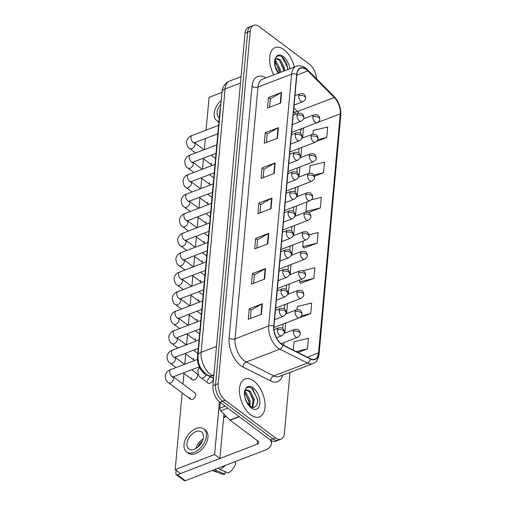 <?xml version="1.0" encoding="UTF-8"?>
<svg xmlns="http://www.w3.org/2000/svg" width="506" height="506" viewBox="0 0 506 506"><rect width="100%" height="100%" fill="white"/><g stroke="black" fill="none" stroke-linecap="round" stroke-linejoin="round"><path stroke-width="0.76" d="M213.589 378.38L205.86 374.491A12.694 7.065 -110.9 0 1 204.468 373.618A12.694 7.065 -110.9 0 1 197.479 357.103L219.946 110.27A12.694 7.065 -110.9 0 1 220.559 107.481M294.916 112.927A16.932 9.418 69.1 0 0 294.112 112.066L293.518 111.472M250.717 414.831A20.316 11.303 69.1 0 0 259.508 416.9A20.316 11.303 69.1 0 0 264.695 400.86A20.316 11.303 69.1 0 0 253.797 381.024A20.316 11.303 69.1 0 0 244.999 378.95A20.316 11.303 69.1 0 0 239.819 394.996A20.316 11.303 69.1 0 0 250.717 414.831A20.316 11.303 69.1 0 0 259.508 416.9A20.316 11.303 69.1 0 0 264.695 400.86A20.316 11.303 69.1 0 0 253.797 381.024A20.316 11.303 69.1 0 0 244.999 378.95A20.316 11.303 69.1 0 0 239.819 394.996A20.316 11.303 69.1 0 0 250.717 414.831M294.353 67.001A20.316 11.303 69.1 0 0 283.948 49.664A20.316 11.303 69.1 0 0 275.156 47.589A20.316 11.303 69.1 0 0 273.809 74.856A20.316 11.303 69.1 0 1 275.156 47.589A20.316 11.303 69.1 0 1 283.948 49.664A20.316 11.303 69.1 0 1 294.353 67.001M281.418 343.966A13.542 7.533 -110.9 0 1 273.967 326.345L296.877 74.572A13.542 7.533 -110.9 0 1 300.52 68.266A13.542 7.533 -110.9 0 1 307.838 70.922L334.283 97.487A13.542 7.533 -110.9 0 1 340.279 113.831L318.521 352.941A13.542 7.533 -110.9 0 1 314.877 359.241A13.542 7.533 -110.9 0 1 310.501 358.792L282.905 344.896A13.542 7.533 -110.9 0 1 281.418 343.966M281.393 344.244A13.883 7.723 69.1 0 0 282.917 345.2L310.513 359.096A13.883 7.723 69.1 0 0 318.729 353.099L340.494 113.989A13.883 7.723 69.1 0 0 334.346 97.241L307.901 70.676A13.883 7.723 69.1 0 0 296.668 74.414L273.752 326.187A13.883 7.723 69.1 0 0 281.393 344.244M280.994 439.195L275.738 441.2A12.694 7.065 69.1 0 1 270.242 439.91L219.908 402.219A12.694 7.065 69.1 0 1 212.925 385.705L245.005 33.219A12.694 7.065 69.1 0 1 248.414 27.311L251.046 26.306A12.694 7.065 69.1 0 0 247.63 32.213L215.55 384.699A12.694 7.065 69.1 0 0 222.539 401.214L272.873 438.904A12.694 7.065 69.1 0 0 278.37 440.195A12.694 7.065 69.1 0 1 272.873 438.904L222.539 401.214A12.694 7.065 69.1 0 1 215.55 384.699L247.63 32.213A12.694 7.065 69.1 0 1 251.046 26.306L253.67 25.3A12.694 7.065 69.1 0 0 250.261 31.208L218.181 383.693A12.694 7.065 69.1 0 0 225.164 400.208L275.498 437.899A12.694 7.065 69.1 0 0 280.994 439.195A12.694 7.065 69.1 0 0 284.41 433.281L289.951 372.397M269.59 107.247L270.356 98.828L281.178 92.655A3.384 1.86 5.2 0 1 281.602 92.459L268.465 97.481L267.503 108.05L280.64 103.022L281.602 92.459M270.349 98.898L268.465 97.481M266.384 142.464L267.155 134.039L277.977 127.873A3.384 1.86 5.2 0 1 278.401 127.67L265.258 132.698L264.296 143.261L277.44 138.239L278.401 127.67M267.149 134.109L265.258 132.698M263.183 177.676L263.949 169.251L274.771 163.084A3.384 1.86 5.2 0 1 275.194 162.888L262.057 167.91L261.096 178.473L274.233 173.45L275.194 162.888M263.942 169.32L262.057 167.91M250.362 318.533L251.128 310.108L261.95 303.942A3.384 1.86 5.2 0 1 262.374 303.739L249.237 308.768L248.275 319.33L261.412 314.302L262.374 303.739M251.121 310.178L249.237 308.768M253.569 283.316L254.335 274.891L265.157 268.724A3.384 1.86 5.2 0 1 265.58 268.528L252.443 273.55L251.482 284.113L264.619 279.091L265.58 268.528M254.328 274.967L252.443 273.55M256.77 248.104L257.541 239.68L268.363 233.513A3.384 1.86 5.2 0 1 268.787 233.31L255.644 238.339L254.682 248.901L267.826 243.879L268.787 233.31M257.535 239.749L255.644 238.339M259.976 212.887L260.742 204.468L271.564 198.301A3.384 1.86 5.2 0 1 271.988 198.099L258.851 203.121L257.889 213.69L271.026 208.662L271.988 198.099M260.735 204.538L258.851 203.121M316.535 78.809A12.694 7.065 69.1 0 0 309.501 64.281L259.167 26.597A12.694 7.065 69.1 0 0 253.67 25.3M314.302 176.278L323.536 172.748L324.498 162.186L310.083 165.664L309.4 173.166M316.642 141.395L326.737 137.537L327.698 126.974L313.29 130.453L312.955 134.147M300.798 283.24L313.922 278.389L314.884 267.826L302.537 270.811M297.591 318.483L310.716 313.606L311.677 303.037L297.269 306.522L296.971 309.723M297.952 352.473L307.509 348.817L308.47 338.255L294.062 341.733L293.297 350.127M308.445 212.507L320.33 207.966L321.291 197.397L311.468 199.769M303.998 248.029L317.123 243.177L318.084 232.615L308.976 234.816M303.227 241.008L302.714 246.656L304.112 248.149M317.123 243.177L302.714 246.656M299.678 280.027L299.508 281.874L300.912 283.366M313.922 278.389L299.508 281.874M310.716 313.606L301.532 315.82M307.509 348.817L296.149 351.562M306.781 201.989L305.921 211.445L306.541 212.109M320.33 207.966L305.921 211.445M323.536 172.748L313.802 175.101M326.737 137.537L317.743 139.707M245.34 389.392A12.106 6.736 69.1 0 1 253.171 387.855A12.106 6.736 69.1 0 1 259.831 403.598A12.106 6.736 69.1 0 1 251.337 408A12.106 6.736 69.1 0 1 247.168 402.94L250.887 406.723L253.278 407.697L256.681 405.508L257.756 400.189L252.817 389C249.673 386.432 247.181 386.565 245.34 389.392L244.537 391.328C244.151 394.104 244.55 397.109 245.752 400.347L247.168 402.94C248.282 404.617 249.243 405.654 250.053 406.052L246.643 401.644C244.74 398.032 244.101 394.857 244.746 392.125L245.309 390.872L246.504 389.879L250.166 391.043L254.29 399.171L252.658 407.627M244.841 391.815L245.992 392.637L250.122 400.765L250.097 406.052M244.607 392.751L249.078 401.163L249.268 405.192M246.011 390.145L249.123 391.442L253.247 399.569L252.108 407.444M251.729 388.159L257.282 398.646L257.68 402.327M249.306 391.606L253.114 400.24L253.481 403.086M245.132 393.2L248.939 401.834L249.313 404.68M278.686 72.99L275.27 66.697L274.903 60.764L275.466 59.512L276.662 58.519L280.318 59.683L284.448 67.81L284.707 70.688M287.927 69.461L286.491 62.839L282.974 57.64C279.824 55.078 277.339 55.205 275.498 58.032L274.695 59.967C274.303 62.744 274.707 65.748 275.909 68.987L277.326 71.58A12.106 6.736 69.1 0 0 278.275 73.149M274.998 60.461L276.149 61.277L280.273 69.411L280.533 72.282M274.764 61.39L279.236 69.809L279.489 72.687M276.168 58.791L279.274 60.081L283.404 68.209L283.664 71.087M281.88 56.798L287.44 67.285L287.769 69.518M279.457 60.246L283.265 68.879L283.594 71.112M275.289 61.846L279.097 70.473L279.42 72.712M220.274 402.498L219.749 408.266L225.202 406.179M270.324 439.967A16.932 9.304 5.2 0 1 271.38 443.781A16.932 9.304 5.2 0 1 265.119 450.176L185.291 480.7A2.119 1.322 126.8 0 1 184.184 480.63L176.233 474.685A2.119 1.322 -53.2 0 0 177.34 474.748L257.168 444.23A4.231 2.328 -174.8 0 0 258.737 442.63A4.231 2.328 -174.8 0 0 257.807 440.985L230.103 420.246A2.119 1.176 -110.9 0 1 229.876 420.05L220.686 410.821A2.119 1.176 -110.9 0 1 219.749 408.266M176.164 470.302L175.86 473.616A2.119 1.322 -53.2 0 0 176.233 474.685M223.633 417.621L226.403 416.565M211.198 163.21A3.808 2.372 -53.2 0 0 211.869 165.127A3.808 2.372 -53.2 0 0 212.393 165.38M209.421 182.717A3.808 2.372 -53.2 0 0 210.098 184.633A3.808 2.372 -53.2 0 0 210.616 184.886M207.643 202.223A3.808 2.372 -53.2 0 0 208.32 204.146A3.808 2.372 -53.2 0 0 208.839 204.392M205.872 221.736A3.808 2.372 -53.2 0 0 206.543 223.652A3.808 2.372 -53.2 0 0 207.068 223.905M204.095 241.242A3.808 2.372 -53.2 0 0 204.772 243.158A3.808 2.372 -53.2 0 0 205.291 243.411M202.318 260.748A3.808 2.372 -53.2 0 0 202.995 262.671A3.808 2.372 -53.2 0 0 203.513 262.918M200.547 280.261A3.808 2.372 -53.2 0 0 201.217 282.177A3.808 2.372 -53.2 0 0 201.742 282.43M196.992 319.273A3.808 2.372 -53.2 0 0 197.669 321.19A3.808 2.372 -53.2 0 0 198.188 321.443M195.221 338.78A3.808 2.372 -53.2 0 0 195.892 340.702A3.808 2.372 -53.2 0 0 196.417 340.955M193.444 358.292A3.808 2.372 -53.2 0 0 194.114 360.209A3.808 2.372 -53.2 0 0 194.639 360.462M191.666 377.799A3.808 2.372 -53.2 0 0 192.343 379.715A3.808 2.372 -53.2 0 0 195.499 379.158A3.808 2.372 -53.2 0 0 197.58 375.541A3.808 2.372 -53.2 0 0 196.91 373.618L191.717 369.734M198.769 299.767A3.808 2.372 -53.2 0 0 199.44 301.684A3.808 2.372 -53.2 0 0 199.965 301.937M206.144 374.636A3.808 2.372 126.8 0 1 203.115 377.957A3.808 2.372 126.8 0 1 201.122 377.837L208.143 383.093A3.808 2.372 -53.2 0 0 211.299 382.53A3.808 2.372 -53.2 0 0 213.38 378.912A3.808 2.372 -53.2 0 0 213.374 378.273M189.895 397.305A3.808 2.372 -53.2 0 0 190.566 399.228A3.808 2.372 -53.2 0 0 193.722 398.665A3.808 2.372 -53.2 0 0 195.803 395.047A3.808 2.372 -53.2 0 0 195.133 393.13L173.299 376.78M210.648 376.9A3.808 2.372 -53.2 0 0 207.466 381.17M182.173 392.941L175.196 469.574L214.62 454.502L219.414 401.827M221.925 92.453L209.073 97.367L206.087 130.131M205.322 138.581L204.316 149.637M203.475 158.84L202.539 169.143M201.704 178.352L200.762 188.656M199.927 197.859L198.991 208.162M198.15 217.365L197.213 227.668M196.379 236.878L195.436 247.181M194.601 256.384L193.665 266.687M192.824 275.89L191.888 286.194M191.047 295.403L190.111 305.706M189.276 314.909L188.34 325.213M187.498 334.415L186.562 344.719M185.721 353.928L184.785 364.231M183.95 373.434L182.982 384.035M175.196 469.574L180.497 473.546L219.914 458.474L223.956 414.098M214.62 454.502L219.914 458.474M186.967 443.566A10.582 6.597 -53.2 0 0 188.839 448.898A10.582 6.597 -53.2 0 0 197.606 447.336A10.582 6.597 -53.2 0 0 203.393 437.285A10.582 6.597 -53.2 0 0 201.521 431.96A10.582 6.597 -53.2 0 0 192.748 433.515A10.582 6.597 -53.2 0 0 186.967 443.566M212.147 470.435A13.966 8.703 -53.2 0 0 212.621 470.631L222.039 474.046A11.005 6.856 -53.2 0 0 225.037 474.236L225.233 472.073L224.038 471.175M186.556 451.947L188.143 453.136A14.389 8.969 -53.2 0 0 200.066 451.017A14.389 8.969 -53.2 0 0 207.934 437.348A14.389 8.969 -53.2 0 0 205.392 430.1L203.804 428.905A14.389 8.969 -53.2 0 0 191.875 431.023A14.389 8.969 -53.2 0 0 184.007 444.698A14.389 8.969 -53.2 0 0 186.556 451.947A14.389 8.969 -53.2 0 0 198.478 449.828A14.389 8.969 -53.2 0 0 206.347 436.153A14.389 8.969 -53.2 0 0 203.804 428.905M234.62 461.839L235.72 463.18A11.005 6.856 -53.2 0 1 228.32 472.983L220.148 469.53L218.238 468.101M220.148 469.53A13.966 8.703 -53.2 0 0 225.271 465.412M212.621 470.631A13.966 8.703 -53.2 0 0 216.865 470.789L225.037 474.236M214.949 469.359L216.865 470.789M202.343 441.162A8.463 5.275 -53.2 0 0 197.903 447.095M203.102 438.949A10.582 6.597 -53.2 0 0 195.993 448.449M220.863 104.116A10.582 6.597 -53.2 0 0 217.118 112.206A10.582 6.597 -53.2 0 0 218.99 117.537A10.582 6.597 -53.2 0 0 219.269 117.727M221.204 100.365A14.389 8.969 -53.2 0 0 214.165 113.338A14.389 8.969 -53.2 0 0 216.707 120.586A14.389 8.969 -53.2 0 0 218.915 121.598M216.707 120.586L218.301 121.775A14.389 8.969 -53.2 0 0 218.864 122.148M206.328 374.313L205.86 374.491M197.909 356.939L197.479 357.103M220.319 110.125L219.946 110.27M282.607 375.205A21.163 11.771 -110.9 0 1 270.685 380.98L243.089 367.078A21.163 11.771 -110.9 0 1 229.123 338.103L252.032 86.324A4.231 2.328 -174.8 0 0 257.965 87.051L235.056 338.83A16.932 9.418 69.1 0 0 244.366 360.848A16.932 9.418 69.1 0 0 246.226 362.011L273.828 375.907A16.932 9.418 69.1 0 0 279.293 376.477L312.936 363.612A16.932 9.418 -110.9 0 1 307.465 363.049A4.231 3.004 -63.3 0 0 310.513 359.096M252.032 86.324A21.163 11.771 -110.9 0 1 265.833 77.905M262.519 79.176A16.932 9.418 69.1 0 0 257.965 87.051L291.608 74.192A16.932 9.418 -110.9 0 1 296.155 66.311L262.519 79.176M270.685 380.98A4.231 3.004 116.7 0 1 273.828 375.907L307.465 363.049L279.869 349.153A16.932 9.418 -110.9 0 1 278.009 347.989A16.932 9.418 -110.9 0 1 268.692 325.965A4.231 2.328 5.2 0 1 273.752 326.187M282.917 345.2A4.231 3.004 -63.3 0 1 279.869 349.153L246.226 362.011A4.231 3.004 116.7 0 0 243.089 367.078M312.936 363.612C315.466 362.252 317.781 361.537 319.052 354.13A4.231 2.328 -174.8 0 0 318.729 353.099M340.494 113.989A4.231 2.328 5.2 0 1 340.81 115.02C341.114 107.911 338.83 101.681 333.973 96.33L307.528 69.765C303.866 66.178 300.077 65.027 296.155 66.311M334.346 97.241A4.231 2.195 -44.9 0 0 333.973 96.33M307.901 70.676A4.231 2.195 -44.9 0 0 307.528 69.765M296.668 74.414A4.231 2.328 -174.8 0 0 291.608 74.192L268.692 325.965L235.056 338.83A4.231 2.328 -174.8 0 1 229.123 338.103M250.261 31.208L245.005 33.219M218.181 383.693L212.925 385.705M225.164 400.208L219.908 402.219M275.498 437.899L270.242 439.91M340.279 113.831L317.502 122.541M298.863 113.116A13.542 7.533 69.1 0 0 297.49 111.554L293.847 107.892M334.283 97.487L297.49 111.554A7.615 3.947 135.1 0 1 293.531 111.352L295.839 114.185M307.838 70.922L296.826 75.135M318.521 352.941L307.357 357.211M283.702 345.294L283.955 342.524M284.808 333.138L285.732 323.018M286.586 313.625L287.503 303.505M288.363 294.119L289.28 283.999M290.134 274.613L291.058 264.493M291.911 255.1L292.835 244.98M293.689 235.594L294.606 225.474M295.46 216.087L296.383 205.967M297.237 196.575L298.16 186.455M299.014 177.068L299.931 166.948M300.785 157.562L301.709 147.442M302.563 138.049L303.486 127.936M302.86 128.17A7.615 4.187 -174.8 0 0 300.672 130.776L300.735 128.986M271.564 198.301L270.609 208.826M268.363 233.513L267.402 244.037M265.157 268.724L264.202 279.249M261.95 303.942L260.995 314.466M274.771 163.084L273.816 173.609M277.977 127.873L277.016 138.397M281.178 92.655L280.223 103.186M240.47 83.041L225.088 88.923A8.463 4.649 -174.8 0 0 221.957 92.124C222.457 86.83 225.018 83.142 229.635 81.042A16.932 9.418 69.1 0 0 225.088 88.923L201.116 352.321A16.932 9.418 69.1 0 0 210.426 374.339A16.932 9.418 69.1 0 0 212.286 375.503L213.911 374.883M216.498 346.439L201.116 352.321A8.463 4.649 -174.8 0 0 197.985 355.522L221.957 92.124M213.608 378.165L208.194 375.439A8.463 6.002 -63.3 0 0 212.286 375.503L213.785 376.255M277.414 329.893A4.231 2.353 69.1 0 0 279.742 335.396A4.231 2.353 69.1 0 0 281.576 335.826C283.632 334.396 284.53 333.207 284.277 332.259A4.231 2.328 -174.8 0 0 283.347 330.62A4.231 2.328 5.2 0 0 277.414 329.893A4.231 2.353 69.1 0 1 278.553 327.92C281.14 327.692 282.512 327.901 282.671 328.546C283.822 329.368 284.353 330.608 284.277 332.259M197.454 359.387L170.693 369.62A3.808 2.119 69.1 0 0 169.693 371.195A3.808 2.119 69.1 0 0 171.762 376.344A3.808 2.119 69.1 0 0 173.413 376.736L172.546 377.223L172.704 376.812M173.267 376.793A3.808 2.372 126.8 0 1 173.735 378.526A3.808 2.372 126.8 0 1 173.716 378.722A3.808 2.372 126.8 0 1 171.566 382.213A3.808 2.372 126.8 0 1 168.498 382.7C166.575 381.903 165.468 379.519 165.19 375.553C166.12 372.448 167.954 370.468 170.693 369.62M223.791 415.907L224.563 416.489A2.751 1.714 126.8 0 1 224.987 417.108M293.347 331.405A4.231 2.353 69.1 0 0 295.675 336.907A4.231 2.353 69.1 0 0 297.509 337.344C299.565 335.908 300.469 334.719 300.21 333.77A4.231 2.328 -174.8 0 0 299.28 332.132A4.231 2.328 5.2 0 0 293.347 331.405A4.231 2.353 69.1 0 1 294.486 329.438C297.073 329.204 298.445 329.412 298.61 330.057C299.754 330.88 300.292 332.119 300.21 333.77M279.192 310.387A4.231 2.353 69.1 0 0 281.519 315.889A4.231 2.353 69.1 0 0 283.347 316.32C285.409 314.89 286.307 313.701 286.054 312.752A4.231 2.328 -174.8 0 0 285.125 311.114A4.231 2.328 5.2 0 0 279.192 310.387A4.231 2.353 69.1 0 1 280.324 308.413C282.917 308.186 284.29 308.388 284.448 309.033C285.599 309.862 286.13 311.101 286.054 312.752M199.041 339.95L172.47 350.108A3.808 2.119 69.1 0 0 171.464 351.689A3.808 2.119 69.1 0 0 173.539 356.838A3.808 2.119 69.1 0 0 175.19 357.223L174.317 357.71L174.481 357.306M175.044 357.28A3.808 2.372 126.8 0 1 175.512 359.013A3.808 2.372 126.8 0 1 175.487 359.216A3.808 2.372 126.8 0 1 173.343 362.707A3.808 2.372 126.8 0 1 170.275 363.194C168.346 362.391 167.246 360.013 166.967 356.047C167.891 352.935 169.725 350.955 172.47 350.108M280.963 290.874A4.231 2.353 69.1 0 0 283.29 296.383A4.231 2.353 69.1 0 0 285.125 296.813C287.18 295.384 288.085 294.195 287.832 293.24A4.231 2.328 -174.8 0 0 286.896 291.601A4.231 2.328 5.2 0 0 280.963 290.874A4.231 2.353 69.1 0 1 282.101 288.907C284.688 288.673 286.061 288.882 286.225 289.527C287.37 290.355 287.908 291.589 287.832 293.24M200.819 320.437L174.241 330.601A3.808 2.119 69.1 0 0 173.242 332.176A3.808 2.119 69.1 0 0 175.316 337.325A3.808 2.119 69.1 0 0 176.967 337.717L176.094 338.204L176.252 337.799M176.822 337.774A3.808 2.372 126.8 0 1 177.29 339.507A3.808 2.372 126.8 0 1 177.264 339.709A3.808 2.372 126.8 0 1 175.114 343.195A3.808 2.372 126.8 0 1 172.046 343.688C170.124 342.885 169.023 340.5 168.738 336.541C169.668 333.429 171.502 331.449 174.241 330.601M282.74 271.368A4.231 2.353 69.1 0 0 285.068 276.871A4.231 2.353 69.1 0 0 286.902 277.307C288.958 275.871 289.856 274.682 289.603 273.733A4.231 2.328 -174.8 0 0 288.673 272.095A4.231 2.328 5.2 0 0 282.74 271.368A4.231 2.353 69.1 0 1 283.879 269.401C286.466 269.167 287.838 269.375 288.003 270.021C289.147 270.843 289.685 272.083 289.603 273.733M202.596 300.931L176.018 311.095A3.808 2.119 69.1 0 0 175.019 312.67A3.808 2.119 69.1 0 0 177.094 317.819A3.808 2.119 69.1 0 0 178.738 318.211L177.872 318.698L178.03 318.287M178.593 318.268A3.808 2.372 126.8 0 1 179.067 320.001A3.808 2.372 126.8 0 1 179.042 320.203A3.808 2.372 126.8 0 1 176.891 323.688A3.808 2.372 126.8 0 1 173.824 324.182C171.901 323.378 170.794 320.994 170.516 317.028C171.445 313.922 173.28 311.943 176.018 311.095M284.517 251.861A4.231 2.353 69.1 0 0 286.845 257.364A4.231 2.353 69.1 0 0 288.679 257.794C290.735 256.365 291.633 255.176 291.38 254.227A4.231 2.328 -174.8 0 0 290.45 252.589A4.231 2.328 5.2 0 0 284.517 251.861A4.231 2.353 69.1 0 1 285.656 249.888C288.243 249.66 289.615 249.863 289.774 250.514C290.925 251.337 291.456 252.576 291.38 254.227M204.367 281.425L177.796 291.582A3.808 2.119 69.1 0 0 176.79 293.164A3.808 2.119 69.1 0 0 178.865 298.312A3.808 2.119 69.1 0 0 180.515 298.698L179.649 299.185L179.807 298.78M180.37 298.755A3.808 2.372 126.8 0 1 180.838 300.488A3.808 2.372 126.8 0 1 180.813 300.69A3.808 2.372 126.8 0 1 178.669 304.182A3.808 2.372 126.8 0 1 175.601 304.669C173.672 303.866 172.571 301.487 172.293 297.522C173.216 294.41 175.051 292.43 177.796 291.582M295.125 311.898A4.231 2.353 69.1 0 0 297.452 317.401A4.231 2.353 69.1 0 0 299.286 317.831C301.342 316.402 302.24 315.213 301.987 314.264A4.231 2.328 -174.8 0 0 301.057 312.626A4.231 2.328 5.2 0 0 295.125 311.898A4.231 2.353 69.1 0 1 296.263 309.925C298.85 309.697 300.222 309.906 300.387 310.551C301.532 311.373 302.069 312.613 301.987 314.264M296.902 292.386A4.231 2.353 69.1 0 0 299.229 297.895A4.231 2.353 69.1 0 0 301.057 298.325C303.119 296.895 304.017 295.706 303.764 294.758A4.231 2.328 -174.8 0 0 302.835 293.113A4.231 2.328 5.2 0 0 296.902 292.386A4.231 2.353 69.1 0 1 298.04 290.419C300.627 290.185 302 290.393 302.158 291.039C303.309 291.867 303.84 293.1 303.764 294.758M298.673 272.879A4.231 2.353 69.1 0 0 301.007 278.382A4.231 2.353 69.1 0 0 302.835 278.819C304.89 277.383 305.795 276.194 305.542 275.245A4.231 2.328 -174.8 0 0 304.612 273.607A4.231 2.328 5.2 0 0 298.673 272.879A4.231 2.353 69.1 0 1 299.811 270.912C302.398 270.678 303.777 270.887 303.935 271.532C305.08 272.354 305.618 273.594 305.542 275.245M289.881 68.708A12.106 6.736 69.1 0 0 283.328 56.495A12.106 6.736 69.1 0 0 275.498 58.032M257.484 440.751L257.168 444.23M239.294 416.735L230.103 420.246M177.34 474.748L185.291 480.7M229.876 420.05L239.041 416.546M227.776 408.108L220.686 410.821M286.288 232.349A4.231 2.353 69.1 0 0 288.622 237.858A4.231 2.353 69.1 0 0 290.45 238.288C292.506 236.859 293.41 235.669 293.157 234.721A4.231 2.328 -174.8 0 0 292.228 233.076A4.231 2.328 5.2 0 0 286.288 232.349A4.231 2.353 69.1 0 1 287.427 230.382C290.014 230.148 291.393 230.356 291.551 231.002C292.696 231.83 293.233 233.064 293.157 234.721M206.144 261.912L179.567 272.076A3.808 2.119 69.1 0 0 178.567 273.651A3.808 2.119 69.1 0 0 180.642 278.806A3.808 2.119 69.1 0 0 182.293 279.192L181.42 279.679L181.578 279.274M191.61 286.301L182.173 279.236A3.808 2.372 126.8 0 1 182.615 280.982A3.808 2.372 126.8 0 1 182.59 281.184A3.808 2.372 126.8 0 1 180.44 284.669A3.808 2.372 126.8 0 1 177.378 285.163C175.449 284.359 174.349 281.975 174.064 278.015C174.994 274.903 176.828 272.924 179.567 272.076M288.066 212.843A4.231 2.353 69.1 0 0 290.393 218.345A4.231 2.353 69.1 0 0 292.228 218.782C294.283 217.346 295.188 216.157 294.928 215.208A4.231 2.328 -174.8 0 0 293.999 213.57A4.231 2.328 5.2 0 0 288.066 212.843A4.231 2.353 69.1 0 1 289.204 210.875C291.791 210.641 293.164 210.85 293.328 211.495C294.473 212.318 295.011 213.557 294.928 215.208M207.922 242.406L181.344 252.57A3.808 2.119 69.1 0 0 180.345 254.145A3.808 2.119 69.1 0 0 182.419 259.293A3.808 2.119 69.1 0 0 184.064 259.686L183.197 260.173L183.355 259.761M183.918 259.742A3.808 2.372 126.8 0 1 184.393 261.475A3.808 2.372 126.8 0 1 184.367 261.678A3.808 2.372 126.8 0 1 182.217 265.163A3.808 2.372 126.8 0 1 179.149 265.656C177.226 264.853 176.12 262.469 175.841 258.503C176.771 255.397 178.605 253.417 181.344 252.57M289.843 193.336A4.231 2.353 69.1 0 0 292.171 198.839A4.231 2.353 69.1 0 0 294.005 199.269C296.061 197.84 296.959 196.651 296.706 195.702A4.231 2.328 -174.8 0 0 295.776 194.064A4.231 2.328 5.2 0 0 289.843 193.336A4.231 2.353 69.1 0 1 290.982 191.363C293.569 191.135 294.941 191.344 295.099 191.989C296.25 192.811 296.782 194.051 296.706 195.702M209.693 222.899L183.121 233.057A3.808 2.119 69.1 0 0 182.122 234.639A3.808 2.119 69.1 0 0 184.19 239.787A3.808 2.119 69.1 0 0 185.841 240.173L184.975 240.666L185.133 240.255M185.696 240.23A3.808 2.372 126.8 0 1 186.164 241.963A3.808 2.372 126.8 0 1 186.138 242.165A3.808 2.372 126.8 0 1 183.994 245.657A3.808 2.372 126.8 0 1 180.927 246.144C179.004 245.34 177.897 242.962 177.619 238.996C178.542 235.885 180.376 233.905 183.121 233.057M300.45 253.373A4.231 2.353 69.1 0 0 302.778 258.876A4.231 2.353 69.1 0 0 304.612 259.306C306.668 257.877 307.572 256.687 307.313 255.739A4.231 2.328 -174.8 0 0 306.383 254.101A4.231 2.328 5.2 0 0 300.45 253.373A4.231 2.353 69.1 0 1 301.589 251.4C304.176 251.172 305.548 251.381 305.713 252.026C306.857 252.848 307.395 254.088 307.313 255.739M302.227 233.861A4.231 2.353 69.1 0 0 304.555 239.37A4.231 2.353 69.1 0 0 306.389 239.8C308.445 238.37 309.343 237.181 309.09 236.232A4.231 2.328 -174.8 0 0 308.16 234.588A4.231 2.328 5.2 0 0 302.227 233.861A4.231 2.353 69.1 0 1 303.366 231.893C305.953 231.659 307.325 231.868 307.484 232.513C308.635 233.342 309.166 234.575 309.09 236.232M303.998 214.354A4.231 2.353 69.1 0 0 306.332 219.857A4.231 2.353 69.1 0 0 308.16 220.293C310.216 218.864 311.12 217.669 310.867 216.72A4.231 2.328 -174.8 0 0 309.938 215.082A4.231 2.328 5.2 0 0 303.998 214.354A4.231 2.353 69.1 0 1 305.137 212.387C307.724 212.153 309.103 212.362 309.261 213.007C310.406 213.829 310.943 215.069 310.867 216.72M291.614 173.824A4.231 2.353 69.1 0 0 293.948 179.333A4.231 2.353 69.1 0 0 295.776 179.763C297.832 178.333 298.736 177.144 298.483 176.196A4.231 2.328 -174.8 0 0 297.553 174.551A4.231 2.328 5.2 0 0 291.614 173.824A4.231 2.353 69.1 0 1 292.753 171.857C295.34 171.623 296.718 171.831 296.877 172.476C298.021 173.305 298.559 174.538 298.483 176.196M211.47 203.393L184.899 213.551A3.808 2.119 69.1 0 0 183.893 215.126A3.808 2.119 69.1 0 0 185.968 220.281A3.808 2.119 69.1 0 0 187.618 220.667L186.746 221.154L186.904 220.749M187.473 220.724A3.808 2.372 126.8 0 1 187.941 222.457A3.808 2.372 126.8 0 1 187.916 222.659A3.808 2.372 126.8 0 1 185.772 226.144A3.808 2.372 126.8 0 1 182.704 226.637C180.775 225.834 179.674 223.45 179.39 219.49C180.319 216.378 182.154 214.399 184.899 213.551M293.391 154.317A4.231 2.353 69.1 0 0 295.719 159.82A4.231 2.353 69.1 0 0 297.553 160.257C299.609 158.821 300.513 157.632 300.254 156.683A4.231 2.328 -174.8 0 0 299.324 155.045A4.231 2.328 5.2 0 0 293.391 154.317A4.231 2.353 69.1 0 1 294.53 152.35C297.117 152.116 298.489 152.325 298.654 152.97C299.799 153.792 300.336 155.032 300.254 156.683M213.247 183.88L186.67 194.045A3.808 2.119 69.1 0 0 185.67 195.62A3.808 2.119 69.1 0 0 187.745 200.768A3.808 2.119 69.1 0 0 189.389 201.16L188.523 201.647L188.681 201.236M189.25 201.217A3.808 2.372 126.8 0 1 189.718 202.95A3.808 2.372 126.8 0 1 189.693 203.153A3.808 2.372 126.8 0 1 187.543 206.638A3.808 2.372 126.8 0 1 184.475 207.131C182.552 206.328 181.452 203.943 181.167 199.978C182.097 196.872 183.931 194.892 186.67 194.045M295.169 134.811A4.231 2.353 69.1 0 0 297.496 140.314A4.231 2.353 69.1 0 0 299.331 140.744C301.386 139.314 302.284 138.125 302.031 137.177A4.231 2.328 -174.8 0 0 301.102 135.538A4.231 2.328 5.2 0 0 295.169 134.811A4.231 2.353 69.1 0 1 296.307 132.838C298.894 132.61 300.267 132.819 300.425 133.464C301.576 134.286 302.107 135.526 302.031 137.177M215.018 164.374L188.447 174.532A3.808 2.119 69.1 0 0 187.448 176.113A3.808 2.119 69.1 0 0 189.516 181.262A3.808 2.119 69.1 0 0 191.167 181.648L190.3 182.141L190.458 181.73M191.021 181.711A3.808 2.372 126.8 0 1 191.489 183.444A3.808 2.372 126.8 0 1 191.47 183.64A3.808 2.372 126.8 0 1 189.32 187.131A3.808 2.372 126.8 0 1 186.252 187.618C184.329 186.815 183.223 184.437 182.944 180.471C183.874 177.359 185.708 175.38 188.447 174.532M296.946 115.298A4.231 2.353 69.1 0 0 299.274 120.807A4.231 2.353 69.1 0 0 301.102 121.238C303.164 119.808 304.062 118.619 303.809 117.67A4.231 2.328 -174.8 0 0 302.879 116.026A4.231 2.328 5.2 0 0 296.946 115.298A4.231 2.353 69.1 0 1 298.078 113.331C300.665 113.104 302.044 113.306 302.202 113.951C303.353 114.78 303.885 116.013 303.809 117.67M216.796 144.868L190.224 155.026A3.808 2.119 69.1 0 0 189.219 156.601A3.808 2.119 69.1 0 0 191.293 161.756A3.808 2.119 69.1 0 0 192.944 162.141L192.071 162.628L192.229 162.224M192.799 162.198A3.808 2.372 126.8 0 1 193.267 163.931A3.808 2.372 126.8 0 1 193.241 164.134A3.808 2.372 126.8 0 1 191.097 167.619A3.808 2.372 126.8 0 1 188.03 168.112C186.1 167.309 185 164.924 184.722 160.965C185.645 157.853 187.479 155.873 190.224 155.026M298.717 95.792A4.231 2.353 69.1 0 0 301.045 101.295A4.231 2.353 69.1 0 0 302.879 101.731C304.935 100.302 305.839 99.106 305.58 98.158A4.231 2.328 -174.8 0 0 304.65 96.519A4.231 2.328 5.2 0 0 298.717 95.792A4.231 2.353 69.1 0 1 299.856 93.825C302.443 93.591 303.815 93.8 303.979 94.445C305.124 95.267 305.662 96.507 305.58 98.158M218.573 125.355L191.995 135.519A3.808 2.119 69.1 0 0 190.996 137.094A3.808 2.119 69.1 0 0 193.071 142.243A3.808 2.119 69.1 0 0 194.715 142.635L193.849 143.122L194.007 142.711M204.038 149.744L194.601 142.679A3.808 2.372 126.8 0 1 195.044 144.425A3.808 2.372 126.8 0 1 195.019 144.627A3.808 2.372 126.8 0 1 192.868 148.113A3.808 2.372 126.8 0 1 189.801 148.606C187.878 147.803 186.777 145.418 186.493 141.452C187.422 138.347 189.257 136.367 191.995 135.519M305.776 194.848A4.231 2.353 69.1 0 0 308.103 200.351A4.231 2.353 69.1 0 0 309.938 200.781C311.993 199.351 312.898 198.162 312.638 197.213A4.231 2.328 -174.8 0 0 311.709 195.575A4.231 2.328 5.2 0 0 305.776 194.848A4.231 2.353 69.1 0 1 306.914 192.875C309.501 192.647 310.874 192.856 311.038 193.501C312.183 194.323 312.721 195.563 312.638 197.213M307.553 175.335A4.231 2.353 69.1 0 0 309.881 180.844A4.231 2.353 69.1 0 0 311.715 181.274C313.771 179.845 314.669 178.656 314.416 177.707A4.231 2.328 -174.8 0 0 313.486 176.063A4.231 2.328 5.2 0 0 307.553 175.335A4.231 2.353 69.1 0 1 308.692 173.368C311.279 173.141 312.651 173.343 312.809 173.988C313.96 174.817 314.492 176.05 314.416 177.707M309.33 155.829A4.231 2.353 69.1 0 0 311.658 161.332A4.231 2.353 69.1 0 0 313.486 161.768C315.548 160.339 316.446 159.143 316.193 158.195A4.231 2.328 -174.8 0 0 315.263 156.556A4.231 2.328 5.2 0 0 309.33 155.829A4.231 2.353 69.1 0 1 310.463 153.862C313.05 153.628 314.428 153.837 314.587 154.482C315.738 155.304 316.269 156.544 316.193 158.195M311.101 136.323A4.231 2.353 69.1 0 0 313.429 141.825A4.231 2.353 69.1 0 0 315.263 142.256C317.319 140.826 318.223 139.637 317.964 138.688A4.231 2.328 -174.8 0 0 317.034 137.05A4.231 2.328 5.2 0 0 311.101 136.323A4.231 2.353 69.1 0 1 312.24 134.349C314.827 134.122 316.199 134.33 316.364 134.975C317.509 135.798 318.046 137.037 317.964 138.688M312.879 116.81A4.231 2.353 69.1 0 0 315.206 122.319A4.231 2.353 69.1 0 0 317.041 122.749C319.096 121.32 319.994 120.131 319.741 119.182A4.231 2.328 -174.8 0 0 318.812 117.537A4.231 2.328 5.2 0 0 312.879 116.81A4.231 2.353 69.1 0 1 314.017 114.843C316.604 114.615 317.977 114.818 318.135 115.463C319.286 116.291 319.817 117.531 319.741 119.182M319.052 354.13L340.81 115.02M281.279 343.859L281.304 343.536M282.671 328.539L283.082 324.03M284.448 309.033L284.859 304.517M286.219 289.527L286.63 285.011M287.996 270.021L288.407 265.505M289.774 250.508L290.185 245.992M291.551 231.002L291.962 226.486M293.322 211.495L293.733 206.979M295.099 191.983L295.51 187.473M296.877 172.476L297.288 167.96M298.648 152.97L299.059 148.454M300.425 133.457L300.672 130.776M208.194 375.439L205.999 374.073C198.592 367.419 197.991 361.879 197.985 355.522M229.635 81.042L241.046 76.684M274.005 329.659L278.553 327.92M199.345 366.818L173.413 376.736M276.472 337.78L281.576 335.826M168.498 382.7L190.566 399.228M224.563 416.489L225.126 417.052M201.122 377.837C199.193 377.033 198.093 374.649 197.814 370.683L199.535 367.223M283.992 333.448L294.486 329.438M281.013 343.65L297.509 337.344M275.428 310.286L280.324 308.413M175.07 357.274L184.507 364.333M198.276 348.4L175.19 357.223M274.575 319.678L283.347 316.32M170.275 363.194L176.094 367.552M183.305 372.954L192.343 379.715M277.199 290.779L282.101 288.907M176.847 337.761L186.284 344.826M193.494 350.228L197.814 353.46M200.047 328.887L176.967 337.717M276.346 300.166L285.125 296.813M172.046 343.688L177.872 348.046M185.082 353.441L194.114 360.209M278.977 271.273L283.879 269.401M178.624 318.255L188.055 325.32M195.265 330.715L199.585 333.954M201.824 309.381L178.738 318.211M278.123 280.659L286.902 277.307M173.824 324.182L179.643 328.533M186.853 333.935L195.892 340.702M280.754 251.76L285.656 249.888M180.395 298.749L189.832 305.807M197.043 311.209L201.363 314.441M203.602 289.875L180.515 298.698M279.9 261.153L288.679 257.794M175.601 304.669L181.42 309.027M188.63 314.428L197.669 321.19M285.77 313.941L296.263 309.925M273.904 327.54L299.286 317.831M287.541 294.429L298.04 290.419M275.631 308.046L301.057 298.325M289.318 274.922L299.811 270.912M277.408 288.54L302.835 278.819M271.652 440.783L271.38 443.781M282.531 232.254L287.427 230.382M198.82 291.703L203.14 294.935M205.373 270.362L182.293 279.192M281.671 241.647L290.45 238.288M177.378 285.163L183.197 289.521M190.408 294.916L199.44 301.684M284.302 212.748L289.204 210.875M183.95 259.73L193.387 266.795M200.597 272.19L204.911 275.428M207.15 250.856L184.064 259.686M283.449 222.134L292.228 218.782M179.149 265.656L184.968 270.008M192.179 275.409L201.217 282.177M286.08 193.235L290.982 191.363M185.727 240.224L195.158 247.289M202.368 252.684L206.688 255.916M208.927 231.35L185.841 240.173M285.226 202.628L294.005 199.269M180.927 246.144L186.746 250.502M193.956 255.903L202.995 262.671M291.095 255.416L301.589 251.4M279.179 269.034L304.612 259.306M292.873 235.904L303.366 231.893M280.956 249.521L306.389 239.8M294.644 216.397L305.137 212.387M282.734 230.015L308.16 220.293M287.857 173.729L292.753 171.857M187.498 220.711L196.935 227.776M204.146 233.177L208.466 236.41M210.698 211.837L187.618 220.667M287.003 183.121L295.776 179.763M182.704 226.637L188.523 230.995M195.733 236.391L204.772 243.158M289.628 154.222L294.53 152.35M189.276 201.205L198.713 208.27M205.923 213.665L210.243 216.903M212.476 192.331L189.389 201.16M288.774 163.609L297.553 160.257M184.475 207.131L190.294 211.489M197.504 216.884L206.543 223.652M291.405 134.716L296.307 132.838M191.053 181.698L200.484 188.763M207.694 194.159L212.014 197.391M214.253 172.824L191.167 181.648M290.552 144.102L299.331 140.744M186.252 187.618L192.071 191.976M199.282 197.378L208.32 204.146M293.183 115.204L298.078 113.331M192.824 162.186L202.261 169.251M209.471 174.652L213.791 177.884M216.024 153.318L192.944 162.141M292.329 124.596L301.102 121.238M188.03 168.112L193.849 172.47M201.059 177.865L210.098 184.633M294.954 95.697L299.856 93.825M211.249 155.146L215.569 158.378M217.801 133.805L194.715 142.635M294.1 105.084L302.879 101.731M189.801 148.606L195.62 152.964M202.83 158.359L211.869 165.127M296.421 196.891L306.914 192.875M284.511 210.509L309.938 200.781M298.198 177.378L308.692 173.368M286.282 190.996L311.715 181.274M299.969 157.872L310.463 153.862M288.059 171.49L313.486 161.768M301.747 138.366L312.24 134.349M289.837 151.983L315.263 142.256M303.524 118.853L314.017 114.843M291.608 132.471L317.041 122.749"/></g></svg>
